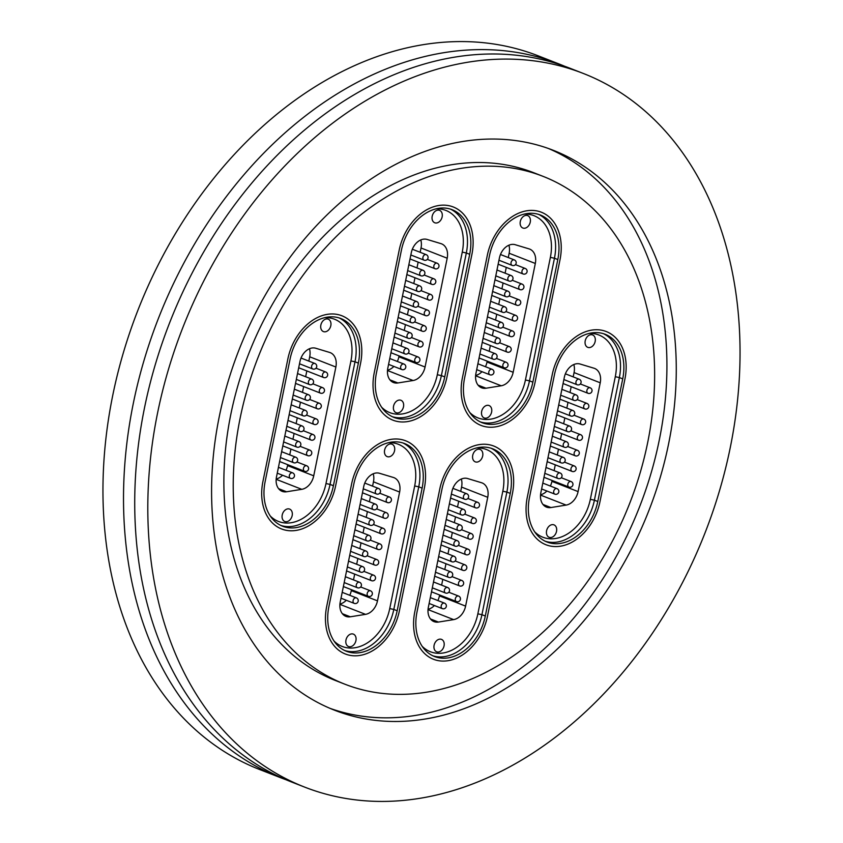 <?xml version="1.0" encoding="UTF-8"?>
<svg xmlns="http://www.w3.org/2000/svg" width="843" height="843" viewBox="0 0 843 843"><rect width="100%" height="100%" fill="white"/><g stroke="black" fill="none" stroke-linecap="round" stroke-linejoin="round"><path stroke-width="1.26" d="M285.851 779.67A383.059 280.529 -68.7 0 1 280.213 777.562A383.059 280.529 -68.7 0 1 133.247 403.681A383.059 280.529 -68.7 0 1 559.046 63.973A383.059 280.529 -68.7 0 1 564.62 66.249M240.15 418.107A272.563 199.601 -68.7 0 1 543.124 176.387A272.563 199.601 -68.7 0 1 647.709 442.427A272.563 199.601 -68.7 0 1 344.724 684.137A272.563 199.601 -68.7 0 1 240.15 418.107M344.724 684.137L335.377 680.48A272.563 199.601 -68.7 0 1 230.803 414.45A272.563 199.601 -68.7 0 1 533.788 172.741L543.124 176.387M548.614 148.568A300.561 220.107 -68.7 0 1 659.289 440.025A300.561 220.107 -68.7 0 1 329.898 708.31M668.636 443.671A300.561 220.107 -68.7 0 1 334.534 710.206A300.561 220.107 -68.7 0 1 219.222 416.853A300.561 220.107 -68.7 0 1 553.314 150.317A300.561 220.107 -68.7 0 1 668.636 443.671M157.536 413.175A383.059 280.529 -68.7 0 1 583.345 73.467A383.059 280.529 -68.7 0 1 730.312 447.348A383.059 280.529 -68.7 0 1 304.513 787.056A383.059 280.529 -68.7 0 1 157.536 413.175M304.513 787.056L291.425 781.946A383.059 280.529 -68.7 0 1 144.459 408.065A383.059 280.529 -68.7 0 1 570.258 68.357L583.345 73.467M280.213 777.562L259.655 769.533A383.059 280.529 -68.7 0 1 112.688 395.652A383.059 280.529 -68.7 0 1 538.487 55.944L559.046 63.973M262.921 481.522A48.62 35.606 111.3 0 0 281.583 528.972A48.62 35.606 111.3 0 0 335.619 485.853L360.572 363.238A48.62 35.606 111.3 0 0 341.921 315.777A48.62 35.606 111.3 0 0 287.874 358.897L262.921 481.522L287.874 358.897A48.62 35.606 -68.7 0 1 341.921 315.777A48.62 35.606 -68.7 0 1 360.572 363.238L335.619 485.853A48.62 35.606 -68.7 0 1 281.583 528.972A48.62 35.606 -68.7 0 1 262.921 481.522M527.286 497.296A48.62 35.606 111.3 0 0 545.937 544.747A48.62 35.606 111.3 0 0 599.984 501.627L624.926 379.013A48.62 35.606 111.3 0 0 606.275 331.552A48.62 35.606 111.3 0 0 552.228 374.671L527.286 497.296L552.228 374.671A48.62 35.606 -68.7 0 1 606.275 331.552A48.62 35.606 -68.7 0 1 624.926 379.013L599.984 501.627A48.62 35.606 -68.7 0 1 545.937 544.747A48.62 35.606 -68.7 0 1 527.286 497.296M374.25 372.711A48.62 35.606 111.3 0 0 392.901 420.162A48.62 35.606 111.3 0 0 446.948 377.042L471.901 254.428A48.62 35.606 111.3 0 0 453.239 206.967A48.62 35.606 111.3 0 0 399.203 250.086L374.25 372.711L399.203 250.086A48.62 35.606 -68.7 0 1 453.239 206.967A48.62 35.606 -68.7 0 1 471.901 254.428L446.948 377.042A48.62 35.606 -68.7 0 1 392.901 420.162A48.62 35.606 -68.7 0 1 374.25 372.711M326.673 606.549A48.62 35.606 111.3 0 0 345.335 653.999A48.62 35.606 111.3 0 0 399.371 610.89L424.324 488.266A48.62 35.606 111.3 0 0 405.673 440.805A48.62 35.606 111.3 0 0 351.626 483.924L326.673 606.549L351.626 483.924A48.62 35.606 -68.7 0 1 405.673 440.805A48.62 35.606 -68.7 0 1 424.324 488.266L399.371 610.89A48.62 35.606 -68.7 0 1 345.335 653.999A48.62 35.606 -68.7 0 1 326.673 606.549M462.375 377.97A48.62 35.606 111.3 0 0 481.026 425.42A48.62 35.606 111.3 0 0 535.073 382.3L560.015 259.686A48.62 35.606 111.3 0 0 541.364 212.225A48.62 35.606 111.3 0 0 487.317 255.345L462.375 377.97L487.317 255.345A48.62 35.606 -68.7 0 1 541.364 212.225A48.62 35.606 -68.7 0 1 560.015 259.686L535.073 382.3A48.62 35.606 -68.7 0 1 481.026 425.42A48.62 35.606 -68.7 0 1 462.375 377.97M414.798 611.807A48.62 35.606 111.3 0 0 433.45 659.258A48.62 35.606 111.3 0 0 487.496 616.149L512.439 493.524A48.62 35.606 111.3 0 0 493.787 446.063A48.62 35.606 111.3 0 0 439.74 489.182L414.798 611.807L439.74 489.182A48.62 35.606 -68.7 0 1 493.787 446.063A48.62 35.606 -68.7 0 1 512.439 493.524L487.496 616.149A48.62 35.606 -68.7 0 1 433.45 659.258A48.62 35.606 -68.7 0 1 414.798 611.807M556.528 531.364A6.66 4.879 111.3 0 0 553.977 524.862A6.66 4.879 111.3 0 0 546.58 530.774A6.66 4.879 111.3 0 0 549.13 537.276A6.66 4.879 111.3 0 0 556.528 531.364M595.169 341.447A6.66 4.879 111.3 0 0 592.618 334.945A6.66 4.879 111.3 0 0 585.211 340.846A6.66 4.879 111.3 0 0 587.771 347.348A6.66 4.879 111.3 0 0 595.169 341.447M552.112 480.478L551.923 481.374L578.087 491.595L600.227 382.796A14.731 10.79 -68.7 0 0 594.578 368.412A14.731 10.79 -68.7 0 0 593.978 368.212L580.121 364.028A14.731 10.79 -68.7 0 0 564.336 377.295L540.848 492.733A14.731 10.79 -68.7 0 0 546.496 507.117A14.731 10.79 -68.7 0 0 550.911 507.549L566.127 505.094L540.521 495.094M578.087 491.595A14.731 10.79 -68.7 0 1 566.127 505.094M597.782 501.501A45.67 33.446 -68.7 0 1 547.012 542.007A45.67 33.446 -68.7 0 1 529.488 497.423L554.431 374.798A45.67 33.446 -68.7 0 1 605.2 334.302A45.67 33.446 -68.7 0 1 622.724 378.876L597.782 501.501L594.41 500.184A45.67 33.446 -68.7 0 1 545.347 541.28M600.227 382.796L574.062 372.574L573.187 376.874M571.185 386.716L570.005 392.501M568.003 402.343L566.823 408.128M564.831 417.97L563.651 423.755M561.649 433.597L560.469 439.382M558.466 449.224L557.286 455.009M555.284 464.851L554.114 470.636M574.062 372.574A14.731 10.79 111.3 0 0 573.809 364.524M540.542 494.767A14.731 10.79 111.3 0 0 546.896 491.016M550.353 486.042A14.731 10.79 111.3 0 0 551.923 481.374M444.05 645.875A6.66 4.879 111.3 0 0 441.49 639.373A6.66 4.879 111.3 0 0 434.092 645.285A6.66 4.879 111.3 0 0 436.642 651.787A6.66 4.879 111.3 0 0 444.05 645.875M482.681 455.958A6.66 4.879 111.3 0 0 480.131 449.456A6.66 4.879 111.3 0 0 472.723 455.357A6.66 4.879 111.3 0 0 475.283 461.859A6.66 4.879 111.3 0 0 482.681 455.958M439.624 594.989L439.435 595.885L465.599 606.117L487.739 497.307A14.731 10.79 -68.7 0 0 482.091 482.923A14.731 10.79 -68.7 0 0 481.49 482.723L467.633 478.539A14.731 10.79 -68.7 0 0 451.848 491.806L428.36 607.245A14.731 10.79 -68.7 0 0 434.008 621.628A14.731 10.79 -68.7 0 0 438.434 622.06L453.639 619.616L428.033 609.605M465.599 606.117A14.731 10.79 -68.7 0 1 453.639 619.616M485.294 616.012A45.67 33.446 -68.7 0 1 434.524 656.518A45.67 33.446 -68.7 0 1 417 611.934L441.943 489.319A45.67 33.446 -68.7 0 1 492.712 448.813A45.67 33.446 -68.7 0 1 510.236 493.387L485.294 616.012L481.933 614.695A45.67 33.446 -68.7 0 1 432.87 655.801M487.739 497.307L461.574 487.085L460.7 491.385M458.697 501.227L457.517 507.012M455.515 516.854L454.335 522.639M452.343 532.481L451.163 538.266M449.161 548.108L447.981 553.893M445.979 563.735L444.798 569.52M442.796 579.362L441.627 585.147M461.574 487.085A14.731 10.79 111.3 0 0 461.321 479.035M428.054 609.278A14.731 10.79 111.3 0 0 434.408 605.527M437.865 600.553A14.731 10.79 111.3 0 0 439.435 595.885M491.617 412.037A6.66 4.879 111.3 0 0 489.066 405.536A6.66 4.879 111.3 0 0 481.659 411.447A6.66 4.879 111.3 0 0 484.219 417.949A6.66 4.879 111.3 0 0 491.617 412.037M530.258 222.12A6.66 4.879 111.3 0 0 527.707 215.618A6.66 4.879 111.3 0 0 520.3 221.519A6.66 4.879 111.3 0 0 522.86 228.021A6.66 4.879 111.3 0 0 530.258 222.12M487.191 361.152L487.012 362.047L513.176 372.279L535.316 263.469A14.731 10.79 -68.7 0 0 529.657 249.085A14.731 10.79 -68.7 0 0 529.067 248.885L515.199 244.702A14.731 10.79 -68.7 0 0 499.425 257.969L475.937 373.407A14.731 10.79 -68.7 0 0 481.585 387.791A14.731 10.79 -68.7 0 0 486 388.223L501.216 385.778L475.61 375.767M513.176 372.279A14.731 10.79 -68.7 0 1 501.216 385.778M532.871 382.174A45.67 33.446 -68.7 0 1 482.101 422.68A45.67 33.446 -68.7 0 1 464.577 378.096L489.52 255.482A45.67 33.446 -68.7 0 1 540.289 214.976A45.67 33.446 -68.7 0 1 557.813 259.549L532.871 382.174L529.499 380.857A45.67 33.446 -68.7 0 1 480.436 421.953M535.316 263.469L509.151 253.248L508.276 257.547M506.274 267.389L505.094 273.174M503.092 283.016L501.912 288.801M499.91 298.643L498.74 304.428M496.738 314.27L495.558 320.055M493.555 329.898L492.375 335.683M490.373 345.525L489.193 351.31M509.151 253.248A14.731 10.79 111.3 0 0 508.898 245.197M475.631 375.441A14.731 10.79 111.3 0 0 481.985 371.689M485.442 366.716A14.731 10.79 111.3 0 0 487.012 362.047M355.925 640.617A6.66 4.879 111.3 0 0 353.375 634.115A6.66 4.879 111.3 0 0 345.967 640.027A6.66 4.879 111.3 0 0 348.528 646.528A6.66 4.879 111.3 0 0 355.925 640.617M394.566 450.699A6.66 4.879 111.3 0 0 392.006 444.198A6.66 4.879 111.3 0 0 384.608 450.099A6.66 4.879 111.3 0 0 387.158 456.6A6.66 4.879 111.3 0 0 394.566 450.699M351.499 589.731L351.32 590.627L377.485 600.859L399.624 492.049A14.731 10.79 -68.7 0 0 393.966 477.665A14.731 10.79 -68.7 0 0 393.375 477.465L379.508 473.281A14.731 10.79 -68.7 0 0 363.723 486.548L340.235 601.986A14.731 10.79 -68.7 0 0 345.893 616.37A14.731 10.79 -68.7 0 0 350.309 616.802L365.525 614.357L339.908 604.347M377.485 600.859A14.731 10.79 -68.7 0 1 365.525 614.357M397.169 610.754A45.67 33.446 -68.7 0 1 346.399 651.26A45.67 33.446 -68.7 0 1 328.875 606.675L353.828 484.061A45.67 33.446 -68.7 0 1 404.598 443.555A45.67 33.446 -68.7 0 1 422.122 488.129L397.169 610.754L393.807 609.436A45.67 33.446 -68.7 0 1 344.745 650.533M399.624 492.049L373.46 481.827L372.574 486.126M370.583 495.969L369.403 501.754M367.4 511.596L366.22 517.381M364.218 527.223L363.038 533.008M361.036 542.85L359.866 548.635M357.864 558.477L356.684 564.262M354.682 574.104L353.502 579.889M373.46 481.827A14.731 10.79 111.3 0 0 373.207 473.777M339.94 604.02A14.731 10.79 111.3 0 0 346.294 600.269M349.75 595.295A14.731 10.79 111.3 0 0 351.32 590.627M403.502 406.779A6.66 4.879 111.3 0 0 400.941 400.277A6.66 4.879 111.3 0 0 393.544 406.189A6.66 4.879 111.3 0 0 396.094 412.691A6.66 4.879 111.3 0 0 403.502 406.779M442.143 216.862A6.66 4.879 111.3 0 0 439.582 210.36A6.66 4.879 111.3 0 0 432.185 216.261A6.66 4.879 111.3 0 0 434.735 222.763A6.66 4.879 111.3 0 0 442.143 216.862M399.076 355.894L398.897 356.789L425.062 367.021L447.19 258.211A14.731 10.79 -68.7 0 0 441.542 243.827A14.731 10.79 -68.7 0 0 440.952 243.627L427.085 239.444A14.731 10.79 -68.7 0 0 411.3 252.71L387.812 368.149A14.731 10.79 -68.7 0 0 393.47 382.532A14.731 10.79 -68.7 0 0 397.885 382.964L413.102 380.52L387.485 370.509M425.062 367.021A14.731 10.79 -68.7 0 1 413.102 380.52M444.746 376.916A45.67 33.446 -68.7 0 1 393.976 417.422A45.67 33.446 -68.7 0 1 376.452 372.838L401.405 250.213A45.67 33.446 -68.7 0 1 452.175 209.717A45.67 33.446 -68.7 0 1 469.699 254.291L444.746 376.916L441.384 375.599A45.67 33.446 -68.7 0 1 392.322 416.695M447.19 258.211L421.026 247.99L420.151 252.289M418.149 262.131L416.979 267.916M414.977 277.758L413.797 283.543M411.795 293.385L410.615 299.17M408.613 309.012L407.432 314.797M405.43 324.639L404.261 330.424M402.259 340.266L401.078 346.051M421.026 247.99A14.731 10.79 111.3 0 0 420.783 239.939M387.517 370.182A14.731 10.79 111.3 0 0 393.871 366.431M397.316 361.457A14.731 10.79 111.3 0 0 398.897 356.789M292.173 515.589A6.66 4.879 111.3 0 0 289.623 509.088A6.66 4.879 111.3 0 0 282.215 514.999A6.66 4.879 111.3 0 0 284.776 521.49A6.66 4.879 111.3 0 0 292.173 515.589M330.814 325.672A6.66 4.879 111.3 0 0 328.254 319.17A6.66 4.879 111.3 0 0 320.856 325.071A6.66 4.879 111.3 0 0 323.406 331.573A6.66 4.879 111.3 0 0 330.814 325.672M287.748 464.704L287.568 465.599L313.733 475.821L335.872 367.021A14.731 10.79 -68.7 0 0 330.214 352.637A14.731 10.79 -68.7 0 0 329.624 352.437L315.756 348.243A14.731 10.79 -68.7 0 0 299.971 361.521L276.483 476.959A14.731 10.79 -68.7 0 0 282.142 491.343A14.731 10.79 -68.7 0 0 286.557 491.775L301.773 489.319L276.156 479.319M313.733 475.821A14.731 10.79 -68.7 0 1 301.773 489.319M333.417 485.726A45.67 33.446 -68.7 0 1 282.647 526.232A45.67 33.446 -68.7 0 1 265.123 481.648L290.076 359.023A45.67 33.446 -68.7 0 1 340.846 318.528A45.67 33.446 -68.7 0 1 358.37 363.101L333.417 485.726L330.056 484.409A45.67 33.446 -68.7 0 1 280.993 525.505M335.872 367.021L309.708 356.8L308.823 361.099M306.831 370.941L305.651 376.726M303.649 386.568L302.468 392.353M300.466 402.195L299.286 407.98M297.284 417.822L296.114 423.607M294.112 433.45L292.932 439.235M290.93 449.077L289.75 454.862M309.708 356.8A14.731 10.79 111.3 0 0 309.455 348.749M276.188 478.993A14.731 10.79 111.3 0 0 282.542 475.241M285.998 470.268A14.731 10.79 111.3 0 0 287.568 465.599M534.641 531.785A42.73 31.286 111.3 0 0 566.738 534.388A42.73 31.286 111.3 0 0 590.342 499.319L615.295 376.705A42.73 31.286 111.3 0 0 589.183 333.428M603.493 333.702A45.67 33.446 -68.7 0 1 619.363 377.559L622.724 378.876M615.295 376.705L619.363 377.559L594.41 500.184L590.342 499.319M542.955 504.441L550.911 507.549M554.336 426.442L567.56 431.616A2.95 2.16 -68.7 0 1 566.58 430.604A2.95 2.16 -68.7 0 1 567.065 427.264A2.95 2.16 -68.7 0 1 569.71 426.126L555.526 420.583M553.524 430.415L578.488 440.172A2.95 2.16 -68.7 0 1 577.297 438.318A2.95 2.16 -68.7 0 1 578.287 435.452A2.95 2.16 -68.7 0 1 580.637 434.682L570.816 430.847M557.508 410.815L570.743 415.989A2.95 2.16 -68.7 0 1 569.763 414.977A2.95 2.16 -68.7 0 1 570.247 411.637A2.95 2.16 -68.7 0 1 572.892 410.499L558.709 404.956M560.69 395.188L573.925 400.362A2.95 2.16 -68.7 0 1 572.934 399.35A2.95 2.16 -68.7 0 1 573.419 396.01A2.95 2.16 -68.7 0 1 576.064 394.872L561.881 389.329M563.872 379.561L577.107 384.735A2.95 2.16 -68.7 0 1 576.117 383.723A2.95 2.16 -68.7 0 1 576.601 380.383A2.95 2.16 -68.7 0 1 579.246 379.245L565.379 373.818M551.153 442.069L564.389 447.243A2.95 2.16 -68.7 0 1 563.398 446.232A2.95 2.16 -68.7 0 1 563.883 442.891A2.95 2.16 -68.7 0 1 566.528 441.753L552.344 436.21M547.971 457.696L561.206 462.87A2.95 2.16 -68.7 0 1 560.216 461.859A2.95 2.16 -68.7 0 1 560.7 458.518A2.95 2.16 -68.7 0 1 563.345 457.38L549.162 451.837M544.799 473.323L558.024 478.497A2.95 2.16 -68.7 0 1 557.044 477.486A2.95 2.16 -68.7 0 1 557.529 474.145A2.95 2.16 -68.7 0 1 560.173 473.007L545.99 467.465M541.617 488.951L554.842 494.124A2.95 2.16 -68.7 0 1 553.862 493.113A2.95 2.16 -68.7 0 1 554.346 489.772A2.95 2.16 -68.7 0 1 556.991 488.634L542.808 483.092M556.707 414.788L581.67 424.545A2.95 2.16 -68.7 0 1 580.469 422.691A2.95 2.16 -68.7 0 1 581.47 419.825A2.95 2.16 -68.7 0 1 583.809 419.055L573.999 415.22M559.878 399.161L584.842 408.918A2.95 2.16 -68.7 0 1 583.651 407.064A2.95 2.16 -68.7 0 1 584.642 404.197A2.95 2.16 -68.7 0 1 586.991 403.428L577.181 399.593M563.061 383.533L588.024 393.291A2.95 2.16 -68.7 0 1 586.833 391.437A2.95 2.16 -68.7 0 1 587.824 388.57A2.95 2.16 -68.7 0 1 590.174 387.801L580.353 383.965M550.342 446.042L575.305 455.8A2.95 2.16 -68.7 0 1 574.115 453.945A2.95 2.16 -68.7 0 1 575.105 451.079A2.95 2.16 -68.7 0 1 577.455 450.31L567.634 446.474M547.17 461.669L572.134 471.427A2.95 2.16 -68.7 0 1 570.932 469.572A2.95 2.16 -68.7 0 1 571.933 466.706A2.95 2.16 -68.7 0 1 574.273 465.937L564.462 462.101M543.988 477.296L568.951 487.054A2.95 2.16 -68.7 0 1 567.76 485.199A2.95 2.16 -68.7 0 1 568.751 482.333A2.95 2.16 -68.7 0 1 571.09 481.564L561.28 477.728M422.153 646.296A42.73 31.286 111.3 0 0 454.251 648.899A42.73 31.286 111.3 0 0 477.855 613.841L502.807 491.216A42.73 31.286 111.3 0 0 476.695 447.939M491.005 448.213A45.67 33.446 -68.7 0 1 506.875 492.08L510.236 493.387M502.807 491.216L506.875 492.08L481.933 614.695L477.855 613.841M430.467 618.952L438.434 622.06M441.848 540.953L455.072 546.127A2.95 2.16 -68.7 0 1 454.092 545.115A2.95 2.16 -68.7 0 1 454.577 541.775A2.95 2.16 -68.7 0 1 457.222 540.637L443.039 535.094M441.037 544.936L466 554.683A2.95 2.16 -68.7 0 1 464.809 552.829A2.95 2.16 -68.7 0 1 465.8 549.963A2.95 2.16 -68.7 0 1 468.15 549.193L458.329 545.358M445.03 525.326L458.255 530.5A2.95 2.16 -68.7 0 1 457.275 529.488A2.95 2.16 -68.7 0 1 457.76 526.148A2.95 2.16 -68.7 0 1 460.404 525.01L446.221 519.467M448.202 509.699L461.437 514.873A2.95 2.16 -68.7 0 1 460.447 513.861A2.95 2.16 -68.7 0 1 460.931 510.521A2.95 2.16 -68.7 0 1 463.576 509.383L449.393 503.84M451.384 494.072L464.619 499.246A2.95 2.16 -68.7 0 1 463.629 498.234A2.95 2.16 -68.7 0 1 464.114 494.894A2.95 2.16 -68.7 0 1 466.759 493.756L452.891 488.339M438.666 556.58L451.901 561.754A2.95 2.16 -68.7 0 1 450.91 560.743A2.95 2.16 -68.7 0 1 451.395 557.402A2.95 2.16 -68.7 0 1 454.04 556.264L439.856 550.721M435.483 572.207L448.718 577.381A2.95 2.16 -68.7 0 1 447.728 576.38A2.95 2.16 -68.7 0 1 448.213 573.029A2.95 2.16 -68.7 0 1 450.868 571.891L436.685 566.348M432.311 587.834L445.536 593.008A2.95 2.16 -68.7 0 1 444.556 592.007A2.95 2.16 -68.7 0 1 445.041 588.656A2.95 2.16 -68.7 0 1 447.686 587.518L433.502 581.976M429.129 603.462L442.364 608.635A2.95 2.16 -68.7 0 1 441.374 607.634A2.95 2.16 -68.7 0 1 441.858 604.283A2.95 2.16 -68.7 0 1 444.503 603.145L430.32 597.603M444.219 529.309L469.182 539.056A2.95 2.16 -68.7 0 1 467.991 537.202A2.95 2.16 -68.7 0 1 468.982 534.336A2.95 2.16 -68.7 0 1 471.321 533.566L461.511 529.731M447.391 513.682L472.354 523.429A2.95 2.16 -68.7 0 1 471.163 521.575A2.95 2.16 -68.7 0 1 472.164 518.708A2.95 2.16 -68.7 0 1 474.504 517.939L464.693 514.104M450.573 498.055L475.536 507.802A2.95 2.16 -68.7 0 1 474.346 505.948A2.95 2.16 -68.7 0 1 475.336 503.081A2.95 2.16 -68.7 0 1 477.686 502.312L467.865 498.476M437.854 560.563L462.818 570.311A2.95 2.16 -68.7 0 1 461.627 568.456A2.95 2.16 -68.7 0 1 462.617 565.59A2.95 2.16 -68.7 0 1 464.967 564.821L455.146 560.985M434.682 576.19L459.646 585.938A2.95 2.16 -68.7 0 1 458.444 584.083A2.95 2.16 -68.7 0 1 459.446 581.217A2.95 2.16 -68.7 0 1 461.785 580.448L451.974 576.612M431.5 591.818L456.463 601.565A2.95 2.16 -68.7 0 1 455.273 599.71A2.95 2.16 -68.7 0 1 456.263 596.844A2.95 2.16 -68.7 0 1 458.603 596.075L448.792 592.239M469.73 412.459A42.73 31.286 111.3 0 0 501.827 415.062A42.73 31.286 111.3 0 0 525.431 379.993L550.374 257.378A42.73 31.286 111.3 0 0 524.272 214.101M538.582 214.375A45.67 33.446 -68.7 0 1 554.452 258.232L557.813 259.549M550.374 257.378L554.452 258.232L529.499 380.857L525.431 379.993M478.044 385.114L486 388.223M489.425 307.115L502.649 312.289A2.95 2.16 -68.7 0 1 501.669 311.278A2.95 2.16 -68.7 0 1 502.154 307.937A2.95 2.16 -68.7 0 1 504.799 306.799L490.615 301.257M488.613 311.088L513.577 320.846A2.95 2.16 -68.7 0 1 512.386 318.991A2.95 2.16 -68.7 0 1 513.376 316.125A2.95 2.16 -68.7 0 1 515.716 315.356L505.905 311.52M492.597 291.488L505.832 296.662A2.95 2.16 -68.7 0 1 504.841 295.651A2.95 2.16 -68.7 0 1 505.326 292.31A2.95 2.16 -68.7 0 1 507.981 291.172L493.787 285.629M495.779 275.861L509.014 281.035A2.95 2.16 -68.7 0 1 508.023 280.024A2.95 2.16 -68.7 0 1 508.508 276.683A2.95 2.16 -68.7 0 1 511.153 275.545L496.97 270.002M498.961 260.234L512.186 265.408A2.95 2.16 -68.7 0 1 511.206 264.396A2.95 2.16 -68.7 0 1 511.69 261.056A2.95 2.16 -68.7 0 1 514.335 259.918L500.468 254.502M486.242 322.743L499.477 327.916A2.95 2.16 -68.7 0 1 498.487 326.905A2.95 2.16 -68.7 0 1 498.972 323.564A2.95 2.16 -68.7 0 1 501.617 322.426L487.433 316.884M483.06 338.37L496.295 343.544A2.95 2.16 -68.7 0 1 495.305 342.532A2.95 2.16 -68.7 0 1 495.789 339.192A2.95 2.16 -68.7 0 1 498.434 338.054L484.251 332.511M479.878 353.997L493.113 359.171A2.95 2.16 -68.7 0 1 492.133 358.159A2.95 2.16 -68.7 0 1 492.618 354.819A2.95 2.16 -68.7 0 1 495.262 353.681L481.079 348.138M476.706 369.624L489.931 374.798A2.95 2.16 -68.7 0 1 488.951 373.786A2.95 2.16 -68.7 0 1 489.435 370.446A2.95 2.16 -68.7 0 1 492.08 369.308L477.897 363.765M491.796 295.461L516.759 305.219A2.95 2.16 -68.7 0 1 515.558 303.364A2.95 2.16 -68.7 0 1 516.559 300.498A2.95 2.16 -68.7 0 1 518.898 299.729L509.088 295.893M494.967 279.834L519.931 289.592A2.95 2.16 -68.7 0 1 518.74 287.737A2.95 2.16 -68.7 0 1 519.731 284.871A2.95 2.16 -68.7 0 1 522.08 284.102L512.259 280.266M498.15 264.207L523.113 273.964A2.95 2.16 -68.7 0 1 521.922 272.11A2.95 2.16 -68.7 0 1 522.913 269.244A2.95 2.16 -68.7 0 1 525.263 268.474L515.442 264.639M485.431 326.726L510.394 336.473A2.95 2.16 -68.7 0 1 509.204 334.618A2.95 2.16 -68.7 0 1 510.194 331.752A2.95 2.16 -68.7 0 1 512.544 330.983L502.723 327.147M482.249 342.353L507.212 352.1A2.95 2.16 -68.7 0 1 506.021 350.245A2.95 2.16 -68.7 0 1 507.012 347.379A2.95 2.16 -68.7 0 1 509.362 346.61L499.551 342.774M479.077 357.98L504.04 367.727A2.95 2.16 -68.7 0 1 502.839 365.873A2.95 2.16 -68.7 0 1 503.84 363.006A2.95 2.16 -68.7 0 1 506.179 362.237L496.369 358.401M334.028 641.038A42.73 31.286 111.3 0 0 366.136 643.641A42.73 31.286 111.3 0 0 389.74 608.583L414.682 485.958A42.73 31.286 111.3 0 0 388.57 442.68M402.891 442.954A45.67 33.446 -68.7 0 1 418.76 486.822L422.122 488.129M414.682 485.958L418.76 486.822L393.807 609.436L389.74 608.583M342.353 613.693L350.309 616.802M353.723 535.695L366.958 540.869A2.95 2.16 -68.7 0 1 365.967 539.857A2.95 2.16 -68.7 0 1 366.452 536.517A2.95 2.16 -68.7 0 1 369.097 535.379L354.914 529.836M352.922 539.678L377.885 549.425A2.95 2.16 -68.7 0 1 376.684 547.571A2.95 2.16 -68.7 0 1 377.685 544.704A2.95 2.16 -68.7 0 1 380.024 543.935L370.214 540.1M356.905 520.068L370.14 525.242A2.95 2.16 -68.7 0 1 369.15 524.23A2.95 2.16 -68.7 0 1 369.634 520.89A2.95 2.16 -68.7 0 1 372.279 519.752L358.096 514.209M360.087 504.441L373.312 509.615A2.95 2.16 -68.7 0 1 372.332 508.603A2.95 2.16 -68.7 0 1 372.817 505.263A2.95 2.16 -68.7 0 1 375.462 504.125L361.278 498.582M363.259 488.814L376.494 493.987A2.95 2.16 -68.7 0 1 375.514 492.976A2.95 2.16 -68.7 0 1 375.999 489.635A2.95 2.16 -68.7 0 1 378.644 488.497L364.766 483.081M350.551 551.322L363.776 556.496A2.95 2.16 -68.7 0 1 362.796 555.484A2.95 2.16 -68.7 0 1 363.28 552.144A2.95 2.16 -68.7 0 1 365.925 551.006L351.742 545.463M347.369 566.949L360.593 572.123A2.95 2.16 -68.7 0 1 359.613 571.111A2.95 2.16 -68.7 0 1 360.098 567.771A2.95 2.16 -68.7 0 1 362.743 566.633L348.559 561.09M344.186 582.576L357.421 587.75A2.95 2.16 -68.7 0 1 356.431 586.739A2.95 2.16 -68.7 0 1 356.916 583.398A2.95 2.16 -68.7 0 1 359.561 582.26L345.377 576.717M341.004 598.203L354.239 603.377A2.95 2.16 -68.7 0 1 353.259 602.376A2.95 2.16 -68.7 0 1 353.744 599.025A2.95 2.16 -68.7 0 1 356.389 597.887L342.205 592.344M356.094 524.051L381.057 533.798A2.95 2.16 -68.7 0 1 379.866 531.944A2.95 2.16 -68.7 0 1 380.857 529.077A2.95 2.16 -68.7 0 1 383.207 528.308L373.386 524.472M359.276 508.424L384.239 518.171A2.95 2.16 -68.7 0 1 383.049 516.316A2.95 2.16 -68.7 0 1 384.039 513.45A2.95 2.16 -68.7 0 1 386.389 512.681L376.568 508.845M362.458 492.786L387.422 502.544A2.95 2.16 -68.7 0 1 386.22 500.689A2.95 2.16 -68.7 0 1 387.222 497.823A2.95 2.16 -68.7 0 1 389.561 497.054L379.75 493.218M349.74 555.305L374.703 565.052A2.95 2.16 -68.7 0 1 373.512 563.198A2.95 2.16 -68.7 0 1 374.503 560.332A2.95 2.16 -68.7 0 1 376.842 559.562L367.032 555.727M346.557 570.932L371.521 580.679A2.95 2.16 -68.7 0 1 370.33 578.825A2.95 2.16 -68.7 0 1 371.32 575.959A2.95 2.16 -68.7 0 1 373.67 575.189L363.849 571.354M343.375 586.559L368.338 596.307A2.95 2.16 -68.7 0 1 367.148 594.452A2.95 2.16 -68.7 0 1 368.138 591.586A2.95 2.16 -68.7 0 1 370.488 590.817L360.678 586.981M381.605 407.201A42.73 31.286 111.3 0 0 413.713 409.803A42.73 31.286 111.3 0 0 437.306 374.735L462.259 252.12A42.73 31.286 111.3 0 0 436.147 208.843M450.468 209.117A45.67 33.446 -68.7 0 1 466.327 252.974L469.699 254.291M462.259 252.12L466.327 252.974L441.384 375.599L437.306 374.735M389.93 379.856L397.885 382.964M401.3 301.857L414.535 307.031A2.95 2.16 -68.7 0 1 413.544 306.02A2.95 2.16 -68.7 0 1 414.029 302.679A2.95 2.16 -68.7 0 1 416.674 301.541L402.49 295.998M400.488 305.83L425.452 315.588A2.95 2.16 -68.7 0 1 424.261 313.733A2.95 2.16 -68.7 0 1 425.251 310.867A2.95 2.16 -68.7 0 1 427.601 310.098L417.791 306.262M404.482 286.23L417.706 291.404A2.95 2.16 -68.7 0 1 416.727 290.392A2.95 2.16 -68.7 0 1 417.211 287.052A2.95 2.16 -68.7 0 1 419.856 285.914L405.673 280.371M407.664 270.603L420.889 275.777A2.95 2.16 -68.7 0 1 419.909 274.765A2.95 2.16 -68.7 0 1 420.394 271.425A2.95 2.16 -68.7 0 1 423.038 270.287L408.855 264.744M410.836 254.976L424.071 260.15A2.95 2.16 -68.7 0 1 423.081 259.138A2.95 2.16 -68.7 0 1 423.565 255.798A2.95 2.16 -68.7 0 1 426.21 254.66L412.343 249.243M398.117 317.484L411.352 322.658A2.95 2.16 -68.7 0 1 410.372 321.647A2.95 2.16 -68.7 0 1 410.857 318.306A2.95 2.16 -68.7 0 1 413.502 317.168L399.319 311.625M394.945 333.111L408.17 338.285A2.95 2.16 -68.7 0 1 407.19 337.274A2.95 2.16 -68.7 0 1 407.675 333.933A2.95 2.16 -68.7 0 1 410.32 332.795L396.136 327.253M391.763 348.739L404.998 353.912A2.95 2.16 -68.7 0 1 404.008 352.901A2.95 2.16 -68.7 0 1 404.492 349.56A2.95 2.16 -68.7 0 1 407.137 348.422L392.954 342.88M388.581 364.366L401.816 369.54A2.95 2.16 -68.7 0 1 400.825 368.528A2.95 2.16 -68.7 0 1 401.31 365.188A2.95 2.16 -68.7 0 1 403.955 364.05L389.772 358.507M403.671 290.203L428.634 299.96A2.95 2.16 -68.7 0 1 427.443 298.106A2.95 2.16 -68.7 0 1 428.434 295.24A2.95 2.16 -68.7 0 1 430.784 294.47L420.963 290.635M406.853 274.576L431.816 284.333A2.95 2.16 -68.7 0 1 430.625 282.479A2.95 2.16 -68.7 0 1 431.616 279.613A2.95 2.16 -68.7 0 1 433.955 278.843L424.145 275.008M410.035 258.949L434.999 268.706A2.95 2.16 -68.7 0 1 433.797 266.852A2.95 2.16 -68.7 0 1 434.798 263.985A2.95 2.16 -68.7 0 1 437.138 263.216L427.327 259.381M397.316 321.457L422.28 331.215A2.95 2.16 -68.7 0 1 421.079 329.36A2.95 2.16 -68.7 0 1 422.08 326.494A2.95 2.16 -68.7 0 1 424.419 325.725L414.608 321.889M394.134 337.084L419.097 346.842A2.95 2.16 -68.7 0 1 417.907 344.987A2.95 2.16 -68.7 0 1 418.897 342.121A2.95 2.16 -68.7 0 1 421.237 341.352L411.426 337.516M390.952 352.722L415.915 362.469A2.95 2.16 -68.7 0 1 414.724 360.614A2.95 2.16 -68.7 0 1 415.715 357.748A2.95 2.16 -68.7 0 1 418.065 356.979L408.244 353.143M270.276 516.011A42.73 31.286 111.3 0 0 302.384 518.614A42.73 31.286 111.3 0 0 325.988 483.545L350.93 360.93A42.73 31.286 111.3 0 0 324.818 317.653M339.139 317.927A45.67 33.446 -68.7 0 1 355.008 361.784L358.37 363.101M350.93 360.93L355.008 361.784L330.056 484.409L325.988 483.545M278.601 488.666L286.557 491.775M289.971 410.667L303.206 415.841A2.95 2.16 -68.7 0 1 302.216 414.83A2.95 2.16 -68.7 0 1 302.7 411.489A2.95 2.16 -68.7 0 1 305.345 410.351L291.162 404.809M289.17 414.64L314.133 424.398A2.95 2.16 -68.7 0 1 312.932 422.543A2.95 2.16 -68.7 0 1 313.933 419.677A2.95 2.16 -68.7 0 1 316.273 418.908L306.462 415.072M293.153 395.04L306.388 400.214A2.95 2.16 -68.7 0 1 305.398 399.203A2.95 2.16 -68.7 0 1 305.883 395.862A2.95 2.16 -68.7 0 1 308.527 394.724L294.344 389.181M296.336 379.413L309.56 384.587A2.95 2.16 -68.7 0 1 308.58 383.576A2.95 2.16 -68.7 0 1 309.065 380.235A2.95 2.16 -68.7 0 1 311.71 379.097L297.526 373.554M299.507 363.786L312.742 368.96A2.95 2.16 -68.7 0 1 311.762 367.948A2.95 2.16 -68.7 0 1 312.247 364.608A2.95 2.16 -68.7 0 1 314.892 363.47L301.014 358.043M286.799 426.295L300.024 431.468A2.95 2.16 -68.7 0 1 299.044 430.457A2.95 2.16 -68.7 0 1 299.528 427.116A2.95 2.16 -68.7 0 1 302.173 425.978L287.99 420.436M283.617 441.922L296.841 447.096A2.95 2.16 -68.7 0 1 295.861 446.084A2.95 2.16 -68.7 0 1 296.346 442.744A2.95 2.16 -68.7 0 1 298.991 441.606L284.808 436.063M280.434 457.549L293.67 462.723A2.95 2.16 -68.7 0 1 292.679 461.711A2.95 2.16 -68.7 0 1 293.164 458.371A2.95 2.16 -68.7 0 1 295.809 457.233L281.625 451.69M277.252 473.176L290.487 478.35A2.95 2.16 -68.7 0 1 289.507 477.338A2.95 2.16 -68.7 0 1 289.992 473.998A2.95 2.16 -68.7 0 1 292.637 472.86L278.453 467.317M292.342 399.013L317.305 408.771A2.95 2.16 -68.7 0 1 316.114 406.916A2.95 2.16 -68.7 0 1 317.105 404.05A2.95 2.16 -68.7 0 1 319.455 403.281L309.634 399.445M295.524 383.386L320.488 393.144A2.95 2.16 -68.7 0 1 319.297 391.289A2.95 2.16 -68.7 0 1 320.287 388.423A2.95 2.16 -68.7 0 1 322.637 387.654L312.816 383.818M298.707 367.759L323.67 377.516A2.95 2.16 -68.7 0 1 322.469 375.662A2.95 2.16 -68.7 0 1 323.47 372.796A2.95 2.16 -68.7 0 1 325.809 372.026L315.999 368.191M285.988 430.267L310.951 440.025A2.95 2.16 -68.7 0 1 309.76 438.17A2.95 2.16 -68.7 0 1 310.751 435.304A2.95 2.16 -68.7 0 1 313.09 434.535L303.28 430.699M282.805 445.894L307.769 455.652A2.95 2.16 -68.7 0 1 306.578 453.797A2.95 2.16 -68.7 0 1 307.569 450.931A2.95 2.16 -68.7 0 1 309.918 450.162L300.097 446.326M279.623 461.521L304.586 471.279A2.95 2.16 -68.7 0 1 303.396 469.425A2.95 2.16 -68.7 0 1 304.386 466.558A2.95 2.16 -68.7 0 1 306.736 465.789L296.926 461.953M567.56 431.616A2.95 2.95 0 0 0 570.542 431.121A2.95 2.95 0 0 0 569.71 426.126M578.488 440.172A2.95 2.95 0 0 0 582.502 437.433A2.95 2.95 0 0 0 580.637 434.682M570.743 415.989A2.95 2.95 0 0 0 573.714 415.494A2.95 2.95 0 0 0 572.892 410.499M573.925 400.362A2.95 2.95 0 0 0 576.897 399.867A2.95 2.95 0 0 0 576.064 394.872M577.107 384.735A2.95 2.95 0 0 0 580.079 384.239A2.95 2.95 0 0 0 579.246 379.245M564.389 447.243A2.95 2.95 0 0 0 567.36 446.748A2.95 2.95 0 0 0 566.528 441.753M561.206 462.87A2.95 2.95 0 0 0 564.178 462.375A2.95 2.95 0 0 0 563.345 457.38M558.024 478.497A2.95 2.95 0 0 0 560.995 478.002A2.95 2.95 0 0 0 560.173 473.007M554.842 494.124A2.95 2.95 0 0 0 557.824 493.629A2.95 2.95 0 0 0 556.991 488.634M581.67 424.545A2.95 2.95 0 0 0 585.685 421.806A2.95 2.95 0 0 0 583.809 419.055M584.842 408.918A2.95 2.95 0 0 0 588.867 406.178A2.95 2.95 0 0 0 586.991 403.428M588.024 393.291A2.95 2.95 0 0 0 592.049 390.551A2.95 2.95 0 0 0 590.174 387.801M575.305 455.8A2.95 2.95 0 0 0 579.331 453.06A2.95 2.95 0 0 0 577.455 450.31M572.134 471.427A2.95 2.95 0 0 0 576.148 468.687A2.95 2.95 0 0 0 574.273 465.937M568.951 487.054A2.95 2.95 0 0 0 572.966 484.314A2.95 2.95 0 0 0 571.09 481.564M455.072 546.127A2.95 2.95 0 0 0 458.055 545.632A2.95 2.95 0 0 0 457.222 540.637M466 554.683A2.95 2.95 0 0 0 470.015 551.944A2.95 2.95 0 0 0 468.15 549.193M458.255 530.5A2.95 2.95 0 0 0 461.226 530.005A2.95 2.95 0 0 0 460.404 525.01M461.437 514.873A2.95 2.95 0 0 0 464.409 514.378A2.95 2.95 0 0 0 463.576 509.383M464.619 499.246A2.95 2.95 0 0 0 467.591 498.75A2.95 2.95 0 0 0 466.759 493.756M451.901 561.754A2.95 2.95 0 0 0 454.872 561.259A2.95 2.95 0 0 0 454.04 556.264M448.718 577.381A2.95 2.95 0 0 0 451.69 576.886A2.95 2.95 0 0 0 450.868 571.891M445.536 593.008A2.95 2.95 0 0 0 448.518 592.513A2.95 2.95 0 0 0 447.686 587.518M442.364 608.635A2.95 2.95 0 0 0 445.336 608.14A2.95 2.95 0 0 0 444.503 603.145M469.182 539.056A2.95 2.95 0 0 0 473.197 536.317A2.95 2.95 0 0 0 471.321 533.566M472.354 523.429A2.95 2.95 0 0 0 476.379 520.689A2.95 2.95 0 0 0 474.504 517.939M475.536 507.802A2.95 2.95 0 0 0 479.562 505.062A2.95 2.95 0 0 0 477.686 502.312M462.818 570.311A2.95 2.95 0 0 0 466.843 567.571A2.95 2.95 0 0 0 464.967 564.821M459.646 585.938A2.95 2.95 0 0 0 463.661 583.198A2.95 2.95 0 0 0 461.785 580.448M456.463 601.565A2.95 2.95 0 0 0 460.478 598.825A2.95 2.95 0 0 0 458.603 596.075M502.649 312.289A2.95 2.95 0 0 0 505.631 311.794A2.95 2.95 0 0 0 504.799 306.799M513.577 320.846A2.95 2.95 0 0 0 517.591 318.106A2.95 2.95 0 0 0 515.716 315.356M505.832 296.662A2.95 2.95 0 0 0 508.803 296.167A2.95 2.95 0 0 0 507.981 291.172M509.014 281.035A2.95 2.95 0 0 0 511.986 280.54A2.95 2.95 0 0 0 511.153 275.545M512.186 265.408A2.95 2.95 0 0 0 515.168 264.913A2.95 2.95 0 0 0 514.335 259.918M499.477 327.916A2.95 2.95 0 0 0 502.449 327.421A2.95 2.95 0 0 0 501.617 322.426M496.295 343.544A2.95 2.95 0 0 0 499.267 343.048A2.95 2.95 0 0 0 498.434 338.054M493.113 359.171A2.95 2.95 0 0 0 496.084 358.675A2.95 2.95 0 0 0 495.262 353.681M489.931 374.798A2.95 2.95 0 0 0 492.913 374.303A2.95 2.95 0 0 0 492.08 369.308M516.759 305.219A2.95 2.95 0 0 0 520.774 302.479A2.95 2.95 0 0 0 518.898 299.729M519.931 289.592A2.95 2.95 0 0 0 523.956 286.852A2.95 2.95 0 0 0 522.08 284.102M523.113 273.964A2.95 2.95 0 0 0 527.128 271.225A2.95 2.95 0 0 0 525.263 268.474M510.394 336.473A2.95 2.95 0 0 0 514.42 333.733A2.95 2.95 0 0 0 512.544 330.983M507.212 352.1A2.95 2.95 0 0 0 511.237 349.36A2.95 2.95 0 0 0 509.362 346.61M504.04 367.727A2.95 2.95 0 0 0 508.055 364.987A2.95 2.95 0 0 0 506.179 362.237M366.958 540.869A2.95 2.95 0 0 0 369.929 540.374A2.95 2.95 0 0 0 369.097 535.379M377.885 549.425A2.95 2.95 0 0 0 381.9 546.685A2.95 2.95 0 0 0 380.024 543.935M370.14 525.242A2.95 2.95 0 0 0 373.112 524.746A2.95 2.95 0 0 0 372.279 519.752M373.312 509.615A2.95 2.95 0 0 0 376.294 509.119A2.95 2.95 0 0 0 375.462 504.125M376.494 493.987A2.95 2.95 0 0 0 379.466 493.492A2.95 2.95 0 0 0 378.644 488.497M363.776 556.496A2.95 2.95 0 0 0 366.758 556.001A2.95 2.95 0 0 0 365.925 551.006M360.593 572.123A2.95 2.95 0 0 0 363.575 571.628A2.95 2.95 0 0 0 362.743 566.633M357.421 587.75A2.95 2.95 0 0 0 360.393 587.255A2.95 2.95 0 0 0 359.561 582.26M354.239 603.377A2.95 2.95 0 0 0 357.211 602.882A2.95 2.95 0 0 0 356.389 597.887M381.057 533.798A2.95 2.95 0 0 0 385.082 531.058A2.95 2.95 0 0 0 383.207 528.308M384.239 518.171A2.95 2.95 0 0 0 388.254 515.431A2.95 2.95 0 0 0 386.389 512.681M387.422 502.544A2.95 2.95 0 0 0 391.437 499.804A2.95 2.95 0 0 0 389.561 497.054M374.703 565.052A2.95 2.95 0 0 0 378.718 562.313A2.95 2.95 0 0 0 376.842 559.562M371.521 580.679A2.95 2.95 0 0 0 375.546 577.94A2.95 2.95 0 0 0 373.67 575.189M368.338 596.307A2.95 2.95 0 0 0 372.364 593.567A2.95 2.95 0 0 0 370.488 590.817M414.535 307.031A2.95 2.95 0 0 0 417.506 306.536A2.95 2.95 0 0 0 416.674 301.541M425.452 315.588A2.95 2.95 0 0 0 429.477 312.848A2.95 2.95 0 0 0 427.601 310.098M417.706 291.404A2.95 2.95 0 0 0 420.689 290.909A2.95 2.95 0 0 0 419.856 285.914M420.889 275.777A2.95 2.95 0 0 0 423.86 275.282A2.95 2.95 0 0 0 423.038 270.287M424.071 260.15A2.95 2.95 0 0 0 427.043 259.655A2.95 2.95 0 0 0 426.21 254.66M411.352 322.658A2.95 2.95 0 0 0 414.324 322.163A2.95 2.95 0 0 0 413.502 317.168M408.17 338.285A2.95 2.95 0 0 0 411.152 337.79A2.95 2.95 0 0 0 410.32 332.795M404.998 353.912A2.95 2.95 0 0 0 407.97 353.417A2.95 2.95 0 0 0 407.137 348.422M401.816 369.54A2.95 2.95 0 0 0 404.788 369.044A2.95 2.95 0 0 0 403.955 364.05M428.634 299.96A2.95 2.95 0 0 0 432.659 297.221A2.95 2.95 0 0 0 430.784 294.47M431.816 284.333A2.95 2.95 0 0 0 435.831 281.594A2.95 2.95 0 0 0 433.955 278.843M434.999 268.706A2.95 2.95 0 0 0 439.013 265.966A2.95 2.95 0 0 0 437.138 263.216M422.28 331.215A2.95 2.95 0 0 0 426.295 328.475A2.95 2.95 0 0 0 424.419 325.725M419.097 346.842A2.95 2.95 0 0 0 423.112 344.102A2.95 2.95 0 0 0 421.237 341.352M415.915 362.469A2.95 2.95 0 0 0 419.94 359.729A2.95 2.95 0 0 0 418.065 356.979M303.206 415.841A2.95 2.95 0 0 0 306.178 415.346A2.95 2.95 0 0 0 305.345 410.351M314.133 424.398A2.95 2.95 0 0 0 318.148 421.658A2.95 2.95 0 0 0 316.273 418.908M306.388 400.214A2.95 2.95 0 0 0 309.36 399.719A2.95 2.95 0 0 0 308.527 394.724M309.56 384.587A2.95 2.95 0 0 0 312.542 384.092A2.95 2.95 0 0 0 311.71 379.097M312.742 368.96A2.95 2.95 0 0 0 315.714 368.465A2.95 2.95 0 0 0 314.892 363.47M300.024 431.468A2.95 2.95 0 0 0 302.995 430.973A2.95 2.95 0 0 0 302.173 425.978M296.841 447.096A2.95 2.95 0 0 0 299.823 446.6A2.95 2.95 0 0 0 298.991 441.606M293.67 462.723A2.95 2.95 0 0 0 296.641 462.227A2.95 2.95 0 0 0 295.809 457.233M290.487 478.35A2.95 2.95 0 0 0 293.459 477.855A2.95 2.95 0 0 0 292.637 472.86M317.305 408.771A2.95 2.95 0 0 0 321.331 406.031A2.95 2.95 0 0 0 319.455 403.281M320.488 393.144A2.95 2.95 0 0 0 324.502 390.404A2.95 2.95 0 0 0 322.637 387.654M323.67 377.516A2.95 2.95 0 0 0 327.685 374.766A2.95 2.95 0 0 0 325.809 372.026M310.951 440.025A2.95 2.95 0 0 0 314.966 437.285A2.95 2.95 0 0 0 313.09 434.535M307.769 455.652A2.95 2.95 0 0 0 311.794 452.912A2.95 2.95 0 0 0 309.918 450.162M304.586 471.279A2.95 2.95 0 0 0 308.612 468.539A2.95 2.95 0 0 0 306.736 465.789"/></g></svg>
